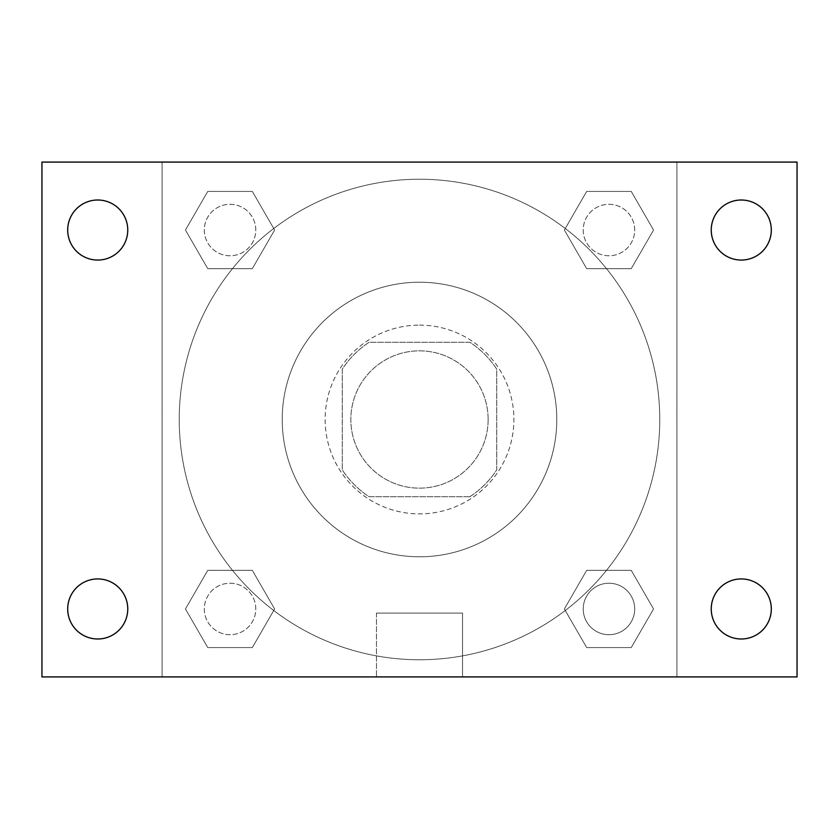 <?xml version="1.0" encoding="UTF-8"?>
<svg xmlns="http://www.w3.org/2000/svg" width="839" height="839" viewBox="0 0 839 839"><rect width="100%" height="100%" fill="white"/><g stroke="black" fill="none" stroke-linecap="round" stroke-linejoin="round"><path stroke-width="0.63" stroke-dasharray="4.2 3.15" d="M488.141 419.5A68.641 68.641 0 0 0 385.174 360.046A68.641 68.641 0 0 0 385.174 478.954A68.641 68.641 0 0 0 488.141 419.5A68.641 68.641 0 0 0 385.174 360.046A68.641 68.641 0 0 0 385.174 478.954A68.641 68.641 0 0 0 488.141 419.5M469.85 496.73L369.15 496.73A92.196 92.196 0 0 1 342.27 469.85L342.27 369.15A92.196 92.196 0 0 1 369.15 342.27L469.85 342.27A92.196 92.196 0 0 1 496.73 369.15L496.73 469.85A92.196 92.196 0 0 1 469.85 496.73L369.15 496.73A92.196 92.196 0 0 1 342.27 469.85L342.27 369.15A92.196 92.196 0 0 1 369.15 342.27L469.85 342.27A92.196 92.196 0 0 1 496.73 369.15L496.73 469.85A92.196 92.196 0 0 1 469.85 496.73M419.5 325.113A94.388 94.388 0 0 1 501.24 466.694A94.388 94.388 0 0 1 337.76 466.694A94.388 94.388 0 0 1 419.5 325.113A94.388 94.388 0 0 0 325.113 419.5A94.388 94.388 0 0 0 419.5 513.888A94.388 94.388 0 0 0 513.888 419.5A94.388 94.388 0 0 0 419.5 325.113M556.792 419.5A137.292 137.292 0 0 0 350.859 300.603A137.292 137.292 0 0 0 350.859 538.397A137.292 137.292 0 0 0 556.792 419.5A137.292 137.292 0 0 0 350.859 300.603A137.292 137.292 0 0 0 350.859 538.397A137.292 137.292 0 0 0 556.792 419.5M185.45 230.043L207.747 191.428L252.329 191.428L274.626 230.043L252.329 268.648L207.747 268.648L185.45 230.043L207.747 191.428L252.329 191.428L274.626 230.043L252.329 268.648L207.747 268.648L185.45 230.043L207.747 191.428L252.329 191.428L274.626 230.043L252.329 268.648L207.747 268.648L185.45 230.043M185.45 608.957L207.747 570.352L252.329 570.352L274.626 608.957L252.329 647.572L207.747 647.572L185.45 608.957L207.747 570.352L252.329 570.352L274.626 608.957L252.329 647.572L207.747 647.572L185.45 608.957L207.747 570.352L252.329 570.352L274.626 608.957L252.329 647.572L207.747 647.572L185.45 608.957M162.084 676.916L162.084 162.084L676.916 162.084L676.916 676.916L162.084 676.916L162.084 162.084L676.916 162.084L676.916 676.916L162.084 676.916L162.084 162.084L676.916 162.084L676.916 676.916L41.95 676.916L41.95 162.084L162.084 162.084L162.084 676.916M564.374 230.043L586.671 191.428L631.253 191.428L653.55 230.043L631.253 268.648L586.671 268.648L564.374 230.043L586.671 191.428L631.253 191.428L653.55 230.043L631.253 268.648L586.671 268.648L564.374 230.043L586.671 191.428L631.253 191.428L653.55 230.043L631.253 268.648L586.671 268.648L564.374 230.043M564.374 608.957L586.671 570.352L631.253 570.352L653.55 608.957L631.253 647.572L586.671 647.572L564.374 608.957L586.671 570.352L631.253 570.352L653.55 608.957L631.253 647.572L586.671 647.572L564.374 608.957L586.671 570.352L631.253 570.352L653.55 608.957L631.253 647.572L586.671 647.572L564.374 608.957M449.536 162.084L389.464 162.095L449.536 162.084M659.758 419.5A240.258 240.258 0 0 0 299.366 211.428A240.258 240.258 0 0 0 299.366 627.572A240.258 240.258 0 0 0 659.758 419.5A240.258 240.258 0 0 0 299.366 211.428A240.258 240.258 0 0 0 299.366 627.572A240.258 240.258 0 0 0 659.758 419.5M255.78 608.957A25.747 25.747 0 0 0 217.165 586.671A25.747 25.747 0 0 0 217.165 631.253A25.747 25.747 0 0 0 255.78 608.957A25.747 25.747 0 0 0 217.165 586.671A25.747 25.747 0 0 0 217.165 631.253A25.747 25.747 0 0 0 255.78 608.957A25.747 25.747 0 0 0 217.165 586.671A25.747 25.747 0 0 0 217.165 631.253A25.747 25.747 0 0 0 255.78 608.957A25.747 25.747 0 0 0 217.165 586.671A25.747 25.747 0 0 0 217.165 631.253A25.747 25.747 0 0 0 255.78 608.957M255.78 230.043A25.747 25.747 0 0 0 217.165 207.747A25.747 25.747 0 0 0 217.165 252.329A25.747 25.747 0 0 0 255.78 230.043A25.747 25.747 0 0 0 217.165 207.747A25.747 25.747 0 0 0 217.165 252.329A25.747 25.747 0 0 0 255.78 230.043A25.747 25.747 0 0 0 217.165 207.747A25.747 25.747 0 0 0 217.165 252.329A25.747 25.747 0 0 0 255.78 230.043A25.747 25.747 0 0 0 217.165 207.747A25.747 25.747 0 0 0 217.165 252.329A25.747 25.747 0 0 0 255.78 230.043M634.704 230.043A25.747 25.747 0 0 0 596.089 207.747A25.747 25.747 0 0 0 596.089 252.329A25.747 25.747 0 0 0 634.704 230.043A25.747 25.747 0 0 0 596.089 207.747A25.747 25.747 0 0 0 596.089 252.329A25.747 25.747 0 0 0 634.704 230.043A25.747 25.747 0 0 0 596.089 207.747A25.747 25.747 0 0 0 596.089 252.329A25.747 25.747 0 0 0 634.704 230.043A25.747 25.747 0 0 0 596.089 207.747A25.747 25.747 0 0 0 596.089 252.329A25.747 25.747 0 0 0 634.704 230.043M583.22 608.957A25.747 25.747 0 0 1 621.835 586.671A25.747 25.747 0 0 1 621.835 631.253A25.747 25.747 0 0 1 583.22 608.957A25.747 25.747 0 0 1 621.835 586.671A25.747 25.747 0 0 1 621.835 631.253A25.747 25.747 0 0 1 583.22 608.957M462.541 676.916L376.459 676.916L462.541 676.916L376.459 676.916L462.541 676.916L462.541 613.078L376.459 613.078L462.541 613.078L376.459 613.078L462.541 613.078L462.541 676.916M162.084 419.5L162.084 389.464L162.095 419.5M676.916 419.5L676.916 389.464L676.905 419.5M676.916 162.084L797.05 162.084L797.05 676.916L676.916 676.916L676.916 162.084M97.723 260.069A30.036 30.036 0 0 0 123.732 215.025A30.036 30.036 0 0 0 71.714 215.025A30.036 30.036 0 0 0 97.723 260.069M97.723 638.993A30.036 30.036 0 0 0 123.732 593.949A30.036 30.036 0 0 0 71.714 593.949A30.036 30.036 0 0 0 97.723 638.993M741.277 260.069A30.036 30.036 0 0 0 767.286 215.025A30.036 30.036 0 0 0 715.268 215.025A30.036 30.036 0 0 0 741.277 260.069M741.277 638.993A30.036 30.036 0 0 0 767.286 593.949A30.036 30.036 0 0 0 715.268 593.949A30.036 30.036 0 0 0 741.277 638.993M634.704 608.957A25.747 25.747 0 0 0 596.089 586.671A25.747 25.747 0 0 0 596.089 631.253A25.747 25.747 0 0 0 634.704 608.957A25.747 25.747 0 0 0 596.089 586.671A25.747 25.747 0 0 0 596.089 631.253A25.747 25.747 0 0 0 634.704 608.957M376.459 613.078L376.459 676.916L376.459 613.078"/><path stroke-width="1.26" d="M41.95 162.084L797.05 162.084L797.05 676.916L41.95 676.916L41.95 162.084M97.723 578.931A30.036 30.036 0 0 1 127.759 608.957A30.036 30.036 0 0 1 97.723 638.993A30.036 30.036 0 0 1 67.697 608.957A30.036 30.036 0 0 1 97.723 578.931M741.277 578.931A30.036 30.036 0 0 1 771.303 608.957A30.036 30.036 0 0 1 741.277 638.993A30.036 30.036 0 0 1 711.241 608.957A30.036 30.036 0 0 1 741.277 578.931M741.277 200.007A30.036 30.036 0 0 1 771.303 230.043A30.036 30.036 0 0 1 741.277 260.069A30.036 30.036 0 0 1 711.241 230.043A30.036 30.036 0 0 1 741.277 200.007M97.723 200.007A30.036 30.036 0 0 1 127.759 230.043A30.036 30.036 0 0 1 97.723 260.069A30.036 30.036 0 0 1 67.697 230.043A30.036 30.036 0 0 1 97.723 200.007"/></g></svg>
